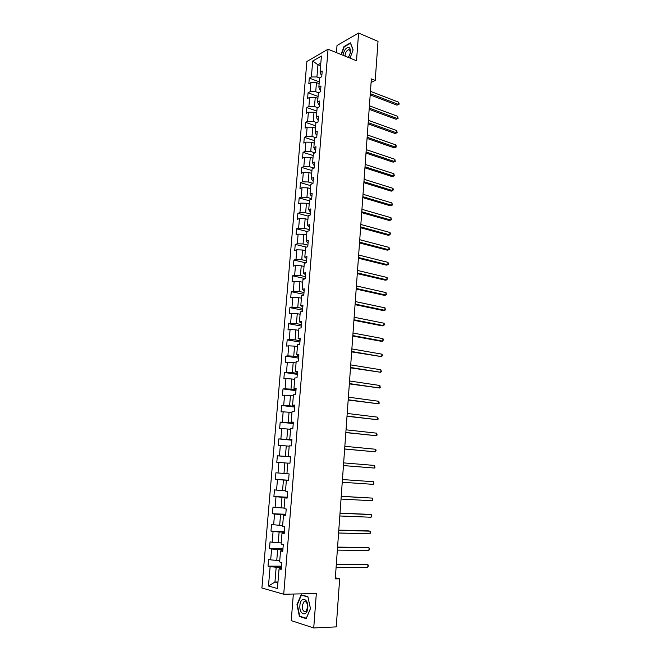 <?xml version="1.0" encoding="UTF-8"?>
<svg xmlns="http://www.w3.org/2000/svg" width="661" height="661" viewBox="0 0 661 661"><rect width="100%" height="100%" fill="white"/><g stroke="black" fill="none" stroke-linecap="round" stroke-linejoin="round"><path stroke-width="0.99" d="M293.352 594.032L291.237 620.629L313.727 627.95L336.234 626.892L339.663 578.838L335.35 577.813M306.878 61.481L261.905 588.001L283.718 594.231L328.054 49.22L306.878 61.481M328.054 49.22L356.502 60.754L358.593 33.05L337.011 45.502L336.449 52.624M281.346 568.262L279.066 568.848L281.255 569.385L281.826 562.453L279.636 561.949L280.545 550.935L282.734 551.398L283.296 544.515L281.107 544.069L282.016 533.13L284.197 533.534L284.759 526.693L282.577 526.313L283.478 515.44L285.659 515.778L286.213 508.978L284.032 508.664L284.924 497.865L287.105 498.138L287.659 491.387L285.478 491.14L286.37 480.407L288.551 480.621L289.097 473.904L286.915 473.722L287.799 463.064L289.981 463.204L290.526 456.544L288.345 456.421L289.221 445.828L291.402 445.911L291.947 439.284L289.766 439.226L290.633 428.7L292.815 428.725L293.352 422.148L291.179 422.148L292.038 411.687L294.211 411.646L294.748 405.11L292.583 405.168L293.434 394.782L295.607 394.683L296.145 388.189L293.971 388.304L294.823 377.985L296.996 377.819L297.524 371.366L295.36 371.548L296.202 361.286L298.367 361.071L298.896 354.66L296.731 354.899L297.574 344.703L299.739 344.422L300.259 338.052L298.094 338.349L298.937 328.22L301.094 327.889L301.614 321.552L299.458 321.907L300.284 311.835L302.449 311.447L302.961 305.151L300.805 305.564L301.631 295.558L303.787 295.112L304.3 288.857L302.143 289.328L302.969 279.38L305.126 278.884L305.63 272.671L303.482 273.191L304.291 263.309L306.448 262.756L306.96 256.575L304.804 257.154L305.613 247.33L307.762 246.727L308.274 240.587L306.117 241.215L306.927 231.449L309.075 230.796L309.579 224.69L307.423 225.368L308.224 215.668L310.373 214.957L310.877 208.901L308.728 209.628L309.522 199.986L311.67 199.225L312.166 193.202L310.017 193.979L310.81 184.402L312.95 183.584L313.446 177.594L311.306 178.429L312.091 168.91L314.231 168.043L314.719 162.094L312.579 162.978L313.364 153.509L315.504 152.6L315.983 146.676L313.851 147.61L314.628 138.207L316.759 137.24L317.247 131.365L315.107 132.34L315.884 122.996L318.015 121.979L318.495 116.138L316.363 117.162L317.131 107.875L319.263 106.809L319.742 101.001L317.611 102.083L318.371 92.837L320.502 91.739L320.973 85.963L318.842 87.087L319.602 77.899L321.733 76.75L322.204 71.008L320.073 72.181L321.411 56.036L312.711 61.035L317.949 64.77L316.941 76.982L319.594 77.99M279.066 568.848L277.438 588.513L268.482 586.018L270.118 566.659L268.002 566.138L281.52 566.155M312.711 61.035L311.372 76.973L309.315 78.105L308.836 83.732L310.893 82.617L310.133 91.689L308.076 92.771L307.588 98.439L309.654 97.365L308.885 106.487L306.82 107.528L306.34 113.229L308.398 112.205L307.629 121.376L305.564 122.376L305.085 128.11L307.142 127.135L306.365 136.356L304.3 137.306L303.812 143.073L305.878 142.148L305.093 151.427L303.027 152.327L302.54 158.136L304.605 157.252L303.82 166.589L301.755 167.44L301.259 173.281L303.325 172.447L302.531 181.841L300.466 182.643L299.97 188.517L302.036 187.732L301.242 197.185L299.169 197.936L298.673 203.844L300.738 203.109L299.937 212.619L297.871 213.329L297.367 219.27L299.441 218.584L298.632 228.152L296.558 228.805L296.054 234.787L298.128 234.151L297.318 243.777L295.236 244.38L294.732 250.395L296.806 249.808L295.996 259.492L293.914 260.046L293.401 266.102L295.484 265.565L294.657 275.315L292.575 275.811L292.063 281.9L294.145 281.421L293.319 291.228L291.237 291.675L290.716 297.805L292.798 297.376L291.972 307.241L289.89 307.638L289.361 313.801L291.451 313.421L290.609 323.353L288.526 323.692L288.006 329.897L290.088 329.575L289.245 339.564L287.163 339.845L286.634 346.091L288.717 345.827L287.874 355.874L285.783 356.105L285.255 362.385L287.345 362.178L286.494 372.292L284.395 372.465L283.866 378.786L285.957 378.629L285.098 388.808L283.007 388.924L282.47 395.286L284.56 395.187L283.701 405.424L281.603 405.49L281.065 411.886L283.156 411.844L282.288 422.156L280.19 422.156L279.644 428.592L281.743 428.617L280.867 438.987L278.777 438.929L278.223 445.407L280.322 445.489L279.446 455.925L277.347 455.809L276.794 462.328L278.892 462.469L278.008 472.97L275.91 472.797L275.348 479.357L277.455 479.555L276.562 490.123L274.464 489.884L273.902 496.494L276.001 496.75L275.108 507.392L273.001 507.086L272.439 513.737L274.546 514.06L273.646 524.768L271.539 524.404L270.969 531.089L273.076 531.477L272.175 542.26L270.068 541.83L269.498 548.556L271.605 549.01L270.688 559.859L268.581 559.363L268.002 566.138M371.094 82.468L375.225 80.419L371.35 78.89L335.276 578.879L339.663 578.838M280.545 550.935L282.809 550.481M279.76 560.437L276.752 560.421L277.653 549.564L282.875 549.63M270.688 559.859L276.752 560.421M271.605 549.01L277.653 549.564M282.016 533.13L284.263 532.807M281.214 542.855L278.215 542.797L279.116 532.006L284.313 532.146M272.175 542.26L278.215 542.797M273.076 531.477L279.116 532.006M283.478 515.44L285.701 515.258M282.652 525.379L279.669 525.288L280.561 514.564L285.742 514.77M273.646 524.768L279.669 525.288M274.546 514.06L280.561 514.564M284.924 497.865L287.138 497.816M284.09 508.02L281.115 507.888L282.007 497.237L287.163 497.51M275.108 507.392L281.115 507.888M276.001 496.75L282.007 497.237M286.37 480.407L288.56 480.481M285.511 490.776L282.553 490.602L283.437 480.018L288.568 480.357M276.562 490.123L282.553 490.602M277.455 479.555L283.437 480.018M286.924 473.631L283.982 473.425L284.858 462.907L287.791 463.146M278.008 472.97L283.982 473.425M278.892 462.469L284.858 462.907M288.345 456.421L290.518 456.668M290.51 456.784L285.403 456.363L286.271 445.911L289.196 446.175M279.446 455.925L285.403 456.363M280.322 445.489L286.271 445.911M289.766 439.226L291.914 439.606M291.898 439.896L286.808 439.4L287.675 429.014L290.584 429.32M280.867 438.987L286.808 439.4M281.743 428.617L287.675 429.014M291.179 422.148L293.31 422.643M293.269 423.106L288.213 422.544L289.072 412.233L291.972 412.571M282.288 422.156L288.213 422.544M283.156 411.844L289.072 412.233M292.583 405.168L294.699 405.788M294.641 406.424L289.601 405.804L290.46 395.551L293.344 395.922M283.701 405.424L289.601 405.804M284.56 395.187L290.46 395.551M293.971 388.304L296.07 389.048M296.004 389.841L290.989 389.164L291.832 378.976L294.707 379.381M285.098 388.808L290.989 389.164M285.957 378.629L291.832 378.976M295.36 371.548L297.442 372.407M297.359 373.366L292.36 372.622L293.203 362.501L296.07 362.947M286.494 372.292L292.36 372.622M287.345 362.178L293.203 362.501M296.731 354.899L298.797 355.874M298.706 356.99L293.732 356.188L294.566 346.133L297.417 346.612M287.874 355.874L293.732 356.188M288.717 345.827L294.566 346.133M298.094 338.349L300.144 339.44M300.044 340.721L295.087 339.861L295.913 329.864L298.755 330.376M289.245 339.564L295.087 339.861M290.088 329.575L295.913 329.864M299.458 321.907L301.49 323.113M301.375 324.551L296.434 323.626L297.26 313.694L300.086 314.239M290.609 323.353L296.434 323.626M291.451 313.421L297.26 313.694M300.805 305.564L302.821 306.886M302.688 308.472L297.772 307.497L298.598 297.624L301.416 298.202M291.972 307.241L297.772 307.497M292.798 297.376L298.598 297.624M302.143 289.328L304.151 290.757M304.002 292.501L299.111 291.468L299.92 281.652L302.73 282.264M293.319 291.228L299.111 291.468M294.145 281.421L299.92 281.652M303.482 273.191L305.465 274.728M305.308 276.629L300.433 275.538L301.242 265.78L304.035 266.424M294.657 275.315L300.433 275.538M295.484 265.565L301.242 265.78M304.804 257.154L306.77 258.798M306.605 260.847L301.747 259.699L302.556 250.007L305.332 250.684M295.996 259.492L301.747 259.699M296.806 249.808L302.556 250.007M306.117 241.215L308.076 242.967M307.894 245.165L303.06 243.967L303.862 234.325L306.63 235.035M297.318 243.777L303.06 243.967M298.128 234.151L303.862 234.325M307.423 225.368L309.365 227.235M309.174 229.574L304.357 228.318L305.151 218.741L307.91 219.485M298.632 228.152L304.357 228.318M299.441 218.584L305.151 218.741M308.728 209.628L309.827 211.363L310.653 211.594M310.447 214.081L305.646 212.776L306.44 203.249L309.191 204.026M299.937 212.619L305.646 212.776M300.738 203.109L306.44 203.249M310.017 193.979L311.1 195.813L311.926 196.053M311.711 198.68L306.935 197.317L307.72 187.856L310.455 188.658M301.242 197.185L306.935 197.317M302.036 187.732L307.72 187.856M311.306 178.429L312.38 180.354L313.198 180.602M312.967 183.378L308.208 181.957L308.993 172.554L311.719 173.38M302.531 181.841L308.208 181.957M303.325 172.447L308.993 172.554M312.579 162.978L313.645 164.994L314.462 165.25M314.066 168.109L309.48 166.696L310.257 157.343L312.975 158.202M303.82 166.589L309.48 166.696M304.605 157.252L310.257 157.343M313.851 147.61L314.9 149.716L315.718 149.981M314.9 152.848L310.744 151.518L311.513 142.222L314.223 143.107M305.093 151.427L310.744 151.518M305.878 142.148L311.513 142.222M315.107 132.34L316.148 134.538L316.958 134.811M315.768 137.686L311.992 136.43L312.76 127.193L315.454 128.11M306.365 136.356L311.992 136.43M307.142 127.135L312.76 127.193M316.363 117.162L317.387 119.451L318.197 119.732M316.669 122.616L313.24 121.434L314.008 112.254L316.693 113.196M307.629 121.376L313.24 121.434M308.398 112.205L314.008 112.254M317.611 102.083L318.627 104.455L319.428 104.744M317.594 107.636L314.479 106.528L315.239 97.398L317.916 98.373M308.885 106.487L314.479 106.528M309.654 97.365L315.239 97.398M318.842 87.087L319.85 89.541L320.659 89.838M318.544 92.755L315.71 91.705L316.47 82.633L319.131 83.633M310.133 91.689L315.71 91.705M310.893 82.617L316.47 82.633M320.073 72.181L321.072 74.726L321.874 75.032M320.602 65.803L317.949 64.77L320.825 63.15M311.372 76.973L316.941 76.982M358.593 33.05L378.018 41.37L375.225 80.419M313.727 627.95L316.322 593.57L283.718 594.231M277.975 582.002L274.951 582.035L277.909 582.837M281.429 567.229L276.182 567.229L274.951 582.035L268.482 586.018M270.118 566.659L276.182 567.229M309.315 78.105L319.28 81.865M308.076 92.771L318.073 96.432M306.82 107.528L316.867 111.081M305.564 122.376L315.644 125.821M304.3 137.306L314.421 140.653M303.027 152.327L313.19 155.566M301.755 167.44L311.951 170.571M300.466 182.643L310.703 185.667M299.169 197.936L309.455 200.845M297.871 213.329L308.191 216.122M296.558 228.805L306.919 231.49M295.236 244.38L306.357 247.123M293.914 260.046L305.977 262.871M292.575 275.811L305.142 278.603M291.237 291.675L303.853 294.319M289.89 307.638L302.556 310.133M288.526 323.692L301.251 326.047M287.163 339.845L299.937 342.051M285.783 356.105L298.607 358.155M284.395 372.465L297.276 374.366M283.007 388.924L295.938 390.668M281.603 405.49L294.591 407.077M280.19 422.156L293.236 423.585M278.777 438.929L291.873 440.193M277.347 455.809L290.493 456.908M275.348 479.357L288.576 480.225M273.902 496.494L287.188 497.196M272.439 513.737L285.783 514.275M270.969 531.089L284.37 531.452M269.498 548.556L282.949 548.746M350.033 58.135L353.098 49.872L350.479 42.849L343.984 46.551L341.059 54.491M306.2 618.638L310.48 608.649L307.886 596.668L301.127 594.784L296.954 604.641L299.433 616.506L306.2 618.638M344.406 46.724L343.984 46.551M300.598 616.465L299.433 616.506M297.367 604.625L296.954 604.641M370.193 94.903L396.955 105.14L398.492 104.455L370.292 93.639M398.641 102.191L399.095 103.447L398.492 104.455L398.641 102.191L370.457 91.325M399.029 104.347L396.955 105.14M348.372 57.457C350.983 52.657 351.189 49.302 348.991 47.377C346.124 47.41 344.117 50.038 342.96 55.26M348.157 57.375C350.47 54.02 350.817 51.467 349.19 49.724L348.438 49.699C346.389 50.757 345.249 52.888 345.009 56.094M341.349 54.607L344.216 46.832L350.52 43.246L353.04 50.029M307.795 607.79C308.687 598.321 300.416 596.032 299.904 605.451C298.946 614.771 307.233 617.382 307.795 607.79M307.605 607.385C307.456 602.898 306.208 601.056 303.853 601.857L302.201 605.79C302.341 610.277 303.597 612.119 305.969 611.318L307.605 607.385M299.739 616.192L297.334 604.691L301.383 595.148L307.935 596.974L310.447 608.583L306.299 618.25L299.739 616.192M302.35 595.123L301.383 595.148M369.16 109.321L396.013 119.269L397.55 118.616L369.243 108.098M397.699 116.344L398.096 118.484L397.55 118.616L397.699 116.344L369.408 105.777M398.096 118.484L396.013 119.269M368.111 123.822L395.063 133.489L396.608 132.861L368.194 122.649M396.757 130.572L397.154 132.712L396.608 132.861L396.757 130.572L368.367 120.31M397.154 132.712L395.063 133.489M367.053 138.413L394.113 147.783L395.658 147.188L367.136 137.281M395.807 144.883L396.27 146.089L395.658 147.188L395.807 144.883L367.309 134.935M396.203 147.006L394.113 147.783M365.996 153.088L393.155 162.16L394.7 161.59L366.078 152.005M394.857 159.276L395.253 161.391L394.7 161.59L394.857 159.276L366.244 149.634M395.253 161.391L393.155 162.16M364.93 167.844L392.188 176.619L393.741 176.082L365.012 166.803M393.89 173.752L394.295 175.859L393.741 176.082L393.89 173.752L365.178 164.424M363.864 182.684L391.221 191.161L392.774 190.649L363.93 181.701M392.923 188.311L393.394 189.476L392.774 190.649L392.923 188.311L364.104 179.305M362.782 197.614L390.246 205.786L391.799 205.307L362.856 196.681M391.956 202.952L392.361 205.042L391.799 205.307L391.956 202.952L363.029 194.268M361.699 212.635L389.263 220.493L390.816 220.047L361.765 211.743M390.973 217.684L391.386 219.758L390.816 220.047L390.973 217.684L361.939 209.322M360.609 227.748L388.28 235.291L389.833 234.878L360.675 226.905M389.99 232.498L390.469 233.606L389.833 234.878L389.99 232.498L360.848 224.467M359.518 242.942L387.288 250.172L388.85 249.792L359.567 242.149M389.007 247.396L389.42 249.445L388.85 249.792L389.007 247.396L359.749 239.703M358.411 258.228L386.288 265.135L387.85 264.788L358.469 257.493M388.007 262.376L388.428 264.417L387.85 264.788L388.007 262.376L358.642 255.022M357.304 273.613L385.289 280.19L386.85 279.876L357.353 272.919M387.007 277.455L387.495 278.512L386.85 279.876L387.007 277.455L357.527 270.44M356.188 289.08L384.272 295.335L385.842 295.054L356.229 288.444M386.007 292.616L386.421 294.632L385.842 295.054L386.007 292.616L356.411 285.949M355.064 304.647L383.256 310.563L384.826 310.315L355.106 304.06M384.991 307.861L385.413 309.869L384.826 310.315L384.991 307.861L355.288 301.548M353.932 320.304L382.24 325.89L383.81 325.666L353.974 319.767M383.975 323.204L384.462 324.212L383.81 325.666L383.975 323.204L354.156 317.247M352.792 336.052L381.215 341.299L382.785 341.117L352.834 335.573M382.95 338.63L383.446 339.622L382.785 341.117L382.95 338.63L353.015 333.037M351.652 351.9L381.752 356.651L351.685 351.478M381.918 354.156L382.413 355.131L381.752 356.651L381.918 354.156L351.867 348.925M350.504 367.846L380.719 372.283L350.528 367.475M380.885 369.772L381.314 371.73L380.719 372.283L380.885 369.772L350.71 364.905M349.347 383.884L379.67 388.007L349.363 383.57M379.844 385.479L380.273 387.42L379.67 388.007L379.844 385.479L349.553 380.984M348.182 400.029L378.621 403.821L348.198 399.773M378.794 401.277L379.232 403.21L378.621 403.821L378.794 401.277L348.388 397.17M347.008 416.265L377.563 419.735L347.025 416.066M377.737 417.174L378.175 419.091L377.563 419.735L377.737 417.174L347.207 413.447M345.827 432.6L376.506 435.739L345.835 432.459M376.679 433.17L377.117 435.07L376.506 435.739L376.679 433.17L346.025 429.824M344.645 449.042L375.44 451.843L344.645 448.959M375.605 449.257L376.126 450.116L375.44 451.843L375.605 449.257L344.835 446.307M343.447 465.584L374.357 468.046L343.447 465.559M374.531 465.443L374.985 467.319L374.357 468.046L374.531 465.443L343.646 462.89M373.275 484.348L373.903 483.588L373.457 481.729L342.439 479.547L373.457 481.729L373.275 484.348L342.241 482.257M341.225 496.37L372.366 498.113L372.193 500.749L341.035 499.063M341.233 496.279L372.366 498.113L372.821 499.956L372.193 500.749M340.01 513.258L371.275 514.597L371.094 517.249L339.812 515.977M340.018 513.11L369.673 514.382L371.275 514.597L371.796 515.373L371.094 517.249M338.779 530.262L370.168 531.18L369.995 533.848L338.581 532.997M338.796 530.056L368.574 530.923L370.168 531.18L370.697 531.931L369.995 533.848M337.548 547.374L369.061 547.87L368.888 550.547L337.35 550.126M337.564 547.101L367.458 547.572L369.061 547.87L369.598 548.597L368.888 550.547M336.3 564.593L367.946 564.659L367.772 567.353L336.102 567.361M336.325 564.254L366.343 564.32L368.483 565.37L367.772 567.353M349.843 50.277L348.438 49.699M305.803 601.807L303.853 601.857"/></g></svg>
